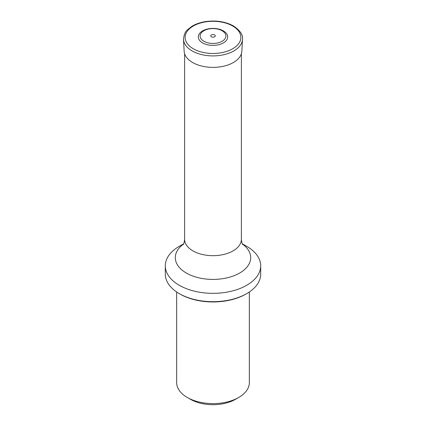 <?xml version="1.0" encoding="UTF-8"?>
<svg xmlns="http://www.w3.org/2000/svg" width="426" height="426" viewBox="0 0 426 426"><rect width="100%" height="100%" fill="white"/><g stroke="black" fill="none" stroke-linecap="round" stroke-linejoin="round"><path stroke-width="0.64" d="M176.662 291.986L176.662 382.633A36.338 20.98 0 0 0 187.307 397.469L190.518 399.322A31.796 18.355 0 0 0 235.482 399.322L238.693 397.469A36.338 20.98 0 0 0 249.338 382.633L249.338 291.986M187.307 397.469A36.338 20.98 0 0 0 238.693 397.469M245.924 294.084L246.723 293.62L245.924 294.084A46.556 26.881 180 0 1 180.076 294.084L179.277 293.62A47.696 27.536 0 0 0 246.723 293.62L246.723 293.62A47.696 27.536 0 0 0 260.696 274.152L260.696 265.808A47.696 27.536 0 0 0 246.723 246.334L242.357 243.81M183.643 243.81L179.277 246.334A47.696 27.536 0 0 0 165.304 265.808A47.696 27.536 0 0 0 194.746 291.246A47.696 27.536 0 0 0 246.723 285.276A47.696 27.536 0 0 0 260.696 265.808M165.304 265.808L165.304 274.152A47.696 27.536 0 0 0 179.277 293.62M223.394 30.901A14.697 8.483 180 0 1 216.802 45.097A14.697 8.483 180 0 1 198.804 34.708A14.697 8.483 180 0 1 223.394 30.901M222.106 30.752A12.881 7.434 180 0 1 216.333 43.196A12.881 7.434 180 0 1 200.561 34.085A12.881 7.434 180 0 1 222.106 30.752M214.603 34.932A2.268 1.31 180 0 1 213.586 37.126A2.268 1.31 180 0 1 210.806 35.523A2.268 1.31 180 0 1 214.603 34.932M183.191 244.583C183.787 244.157 184.261 242.389 184.612 239.29A28.388 16.39 0 0 0 213 255.68A28.388 16.39 0 0 0 241.388 239.29L241.388 53.703M242.5 244.093A37.701 21.769 180 0 1 239.662 273.039A37.701 21.769 180 0 1 187.893 273.886A37.701 21.769 180 0 1 183.5 244.093M242.5 39.421L241.84 51.264A28.856 16.657 180 0 1 213 67.383A28.856 16.657 180 0 1 184.16 51.264L183.5 39.421C184.016 34.527 185.326 31.343 187.419 29.868L191.732 26.417C195.726 23.973 200.486 22.344 206.014 21.529C216.445 20.208 225.604 21.683 233.507 25.965C240.269 30.635 243.267 35.118 242.5 39.421A29.516 17.04 180 0 1 213 55.912A29.516 17.04 180 0 1 183.5 39.421M232.697 26.013A27.86 16.081 180 0 1 220.21 52.92A27.86 16.081 180 0 1 186.093 33.223A27.86 16.081 180 0 1 232.697 26.013M184.612 239.29L184.612 53.703M241.388 239.29C241.718 242.314 242.192 244.082 242.809 244.583"/></g></svg>
